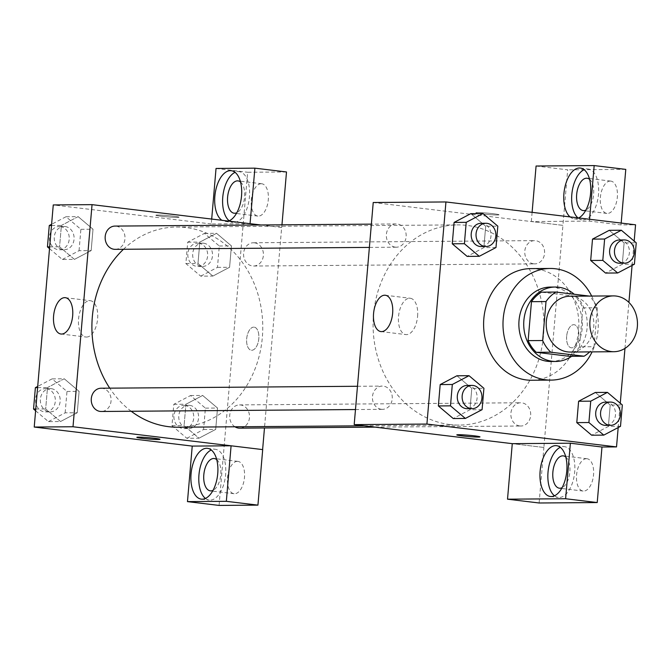 <?xml version="1.0" encoding="UTF-8"?>
<svg xmlns="http://www.w3.org/2000/svg" width="671" height="671" viewBox="0 0 671 671"><rect width="100%" height="100%" fill="white"/><g stroke="black" fill="none" stroke-linecap="round" stroke-linejoin="round"><path stroke-width="0.5" stroke-dasharray="3.35 2.52" d="M569.813 296.23A27.914 23.82 -90.4 0 1 572.405 296.372A27.914 23.82 -90.4 0 1 593.818 325.477A27.914 23.82 -90.4 0 1 570.233 352.049M589.23 296.062L574.686 296.171A36.024 30.749 -90.4 0 1 582.822 307.863L579.484 346.823L594.028 346.706A36.024 30.749 -90.4 0 1 589.666 351.898M594.028 346.706L597.366 307.754A36.024 30.749 -90.4 0 0 589.247 296.079M582.822 307.863L597.366 307.754M574.686 296.171L541.43 292.17M579.484 346.823A36.024 30.749 -90.4 0 1 569.528 356.326M571.667 356.309A37.215 31.763 89.6 0 0 587.083 328.052A37.215 31.763 89.6 0 0 574.217 294.25M550.346 287.071A37.215 31.763 -90.4 0 1 553.801 287.263A37.215 31.763 -90.4 0 1 582.235 328.094A37.215 31.763 -90.4 0 1 550.916 361.493M591.671 296.062A55.819 47.641 -90.4 0 1 592.099 351.881M530.811 268.61A55.819 47.641 -90.4 0 1 535.995 268.903A55.819 47.641 -90.4 0 1 578.83 327.113A55.819 47.641 -90.4 0 1 531.658 380.247M618.184 427.553L620.272 403.221M624.969 348.4L628.912 302.411M632.082 265.414L634.17 241.082M634.405 264.198L622.285 264.29L605.561 273.072L622.285 264.29L624.114 242.919L609.226 230.329L624.114 242.919L636.234 242.827M620.499 426.337L608.379 426.429L591.663 435.211L608.379 426.429L610.216 405.058L595.328 392.468L610.216 405.058L622.336 404.965M482.08 409.662L469.96 409.755L453.244 418.536L469.96 409.755L471.797 388.383L456.909 375.785L471.797 388.383L483.917 388.291M495.986 247.524L483.866 247.616L467.142 256.397L483.866 247.616L485.695 226.244L470.807 213.655L485.695 226.244L497.815 226.152M543.804 447.465L512.275 443.665L543.879 447.465L562.919 225.355L531.323 221.547L589.415 221.103L621.019 224.911L635.563 224.802M479.975 436.888L479.975 436.88A11.625 0.663 -175.1 0 0 471.562 435.521A11.625 0.663 -175.1 0 0 458.511 434.691A11.625 0.663 -175.1 0 0 456.8 434.892L456.8 434.892M554.481 495.794A25.582 13.252 -83.1 0 0 558.297 497.437A25.582 13.252 -83.1 0 0 574.686 471.939A25.582 13.252 -83.1 0 0 564.412 446.634A25.582 13.252 -83.1 0 0 560.327 447.331M565.779 456.959A16.28 8.438 96.9 0 1 569.729 473.047A16.28 8.438 96.9 0 1 562.072 487.733M586.446 458.696A16.28 8.438 96.9 0 1 586.999 458.729A16.28 8.438 96.9 0 1 593.432 475.898A16.28 8.438 96.9 0 1 583.107 491.055A16.28 8.438 96.9 0 1 576.624 474.422A16.28 8.438 96.9 0 1 586.446 458.696M539.123 502.99L543.879 447.465M417.597 316.351A18.293 9.478 -83.1 0 0 410.258 298.26A18.293 9.478 -83.1 0 0 398.658 315.286A18.293 9.478 -83.1 0 0 405.88 334.586A18.293 9.478 -83.1 0 0 417.597 316.351M497.303 214.972A11.625 0.663 -175.1 0 0 499.014 214.779A11.625 0.663 -175.1 0 0 487.49 213.126A11.625 0.663 -175.1 0 0 475.84 212.791A11.625 0.663 -175.1 0 0 484.252 214.15A11.625 0.663 -175.1 0 0 497.303 214.972A11.625 0.663 4.9 0 1 484.252 214.158A11.625 0.663 4.9 0 1 475.84 212.799A11.625 0.663 4.9 0 1 487.482 213.135A11.625 0.663 4.9 0 1 499.014 214.787A11.625 0.663 4.9 0 1 497.303 214.98M562.843 225.355L373.227 202.508M578.712 217.949A25.582 13.252 96.9 0 1 574.191 218.855A25.582 13.252 96.9 0 1 570.023 216.901M589.415 221.103L589.574 219.258M532.111 212.338L531.323 221.547M577.924 217.857A25.582 13.252 -83.1 0 0 582.092 219.803A25.582 13.252 -83.1 0 0 598.49 194.305A25.582 13.252 -83.1 0 0 588.215 169A25.582 13.252 -83.1 0 0 584.122 169.696M589.583 179.333A16.28 8.438 96.9 0 1 593.525 195.412A16.28 8.438 96.9 0 1 585.875 210.098M610.249 181.061A16.28 8.438 96.9 0 1 610.803 181.095A16.28 8.438 96.9 0 1 617.228 198.272A16.28 8.438 96.9 0 1 606.911 213.42A16.28 8.438 96.9 0 1 600.428 196.788A16.28 8.438 96.9 0 1 610.249 181.061M536.079 166.022L567.683 169.83L562.919 225.355M625.783 169.386L567.683 169.83M621.019 224.911L621.178 223.066M566.659 336.305A11.625 6.022 -83.1 0 0 571.323 347.804A11.625 6.022 -83.1 0 0 578.696 336.985A11.625 6.022 -83.1 0 0 574.108 324.714A11.625 6.022 -83.1 0 0 566.659 336.305A11.625 6.022 96.9 0 1 574.099 324.714A11.625 6.022 96.9 0 1 578.687 336.985A11.625 6.022 96.9 0 1 571.323 347.804A11.625 6.022 96.9 0 1 566.651 336.305M395.269 247.146A11.625 9.922 -90.4 0 1 386.345 235.018A11.625 9.922 -90.4 0 1 396.167 223.946A11.625 9.922 -90.4 0 1 406.181 235.504A11.625 9.922 -90.4 0 1 396.343 247.205A11.625 9.922 -90.4 0 1 395.269 247.146M519.782 425.959A11.625 9.922 -90.4 0 1 510.857 413.831A11.625 9.922 -90.4 0 1 520.688 402.768A11.625 9.922 -90.4 0 1 521.77 402.826A11.625 9.922 -90.4 0 1 530.694 414.955A11.625 9.922 -90.4 0 1 520.864 426.018A11.625 9.922 -90.4 0 1 519.782 425.959M533.688 263.82A11.625 9.922 -90.4 0 1 524.764 251.7A11.625 9.922 -90.4 0 1 534.586 240.629A11.625 9.922 -90.4 0 1 535.668 240.688A11.625 9.922 -90.4 0 1 544.592 252.816A11.625 9.922 -90.4 0 1 534.762 263.888A11.625 9.922 -90.4 0 1 533.688 263.82M381.363 409.285A11.625 9.922 -90.4 0 1 372.439 397.157A11.625 9.922 -90.4 0 1 382.269 386.085A11.625 9.922 -90.4 0 1 383.351 386.144A11.625 9.922 -90.4 0 1 392.275 398.272A11.625 9.922 -90.4 0 1 382.445 409.344A11.625 9.922 -90.4 0 1 381.363 409.285M449.981 424.558A100.105 85.435 -90.4 0 1 373.168 320.184A100.105 85.435 -90.4 0 1 457.756 224.886A100.105 85.435 -90.4 0 1 467.05 225.406A100.105 85.435 -90.4 0 1 543.862 329.788A100.105 85.435 -90.4 0 1 459.274 425.087A100.105 85.435 -90.4 0 1 449.981 424.558M123.456 249.285A100.105 85.435 -90.4 0 1 176.574 227.024A100.105 85.435 -90.4 0 1 185.867 227.544A100.105 85.435 -90.4 0 1 262.68 331.927A100.105 85.435 -90.4 0 1 178.092 427.226M131.206 411.256A100.105 85.435 -90.4 0 1 109.734 388.157M115.16 249.344A11.625 9.922 89.6 0 0 124.999 237.643A11.625 9.922 89.6 0 0 114.984 226.085M234.942 426.79A11.625 9.922 -90.4 0 1 229.952 413.747A11.625 9.922 -90.4 0 1 239.505 404.907A11.625 9.922 -90.4 0 1 240.579 404.965A11.625 9.922 -90.4 0 1 249.503 417.094A11.625 9.922 -90.4 0 1 239.681 428.157M254.485 242.827A11.625 9.922 -90.4 0 1 263.409 254.955A11.625 9.922 -90.4 0 1 253.579 266.026A11.625 9.922 -90.4 0 1 243.565 254.468A11.625 9.922 -90.4 0 1 253.403 242.768A11.625 9.922 -90.4 0 1 254.485 242.827M101.086 388.224A11.625 9.922 -90.4 0 1 102.16 388.283A11.625 9.922 -90.4 0 1 111.084 400.411A11.625 9.922 -90.4 0 1 101.262 411.482M260.776 224.978L281.661 227.494L264.475 427.972M231.017 445.796L262.621 449.604M253.739 327.129A11.625 6.022 -83.1 0 0 246.727 338.36A11.625 6.022 -83.1 0 0 251.357 350.237A11.625 6.022 -83.1 0 0 258.729 339.417A11.625 6.022 -83.1 0 0 254.141 327.146A11.625 6.022 -83.1 0 0 253.739 327.129A11.625 6.022 96.9 0 1 254.133 327.146A11.625 6.022 96.9 0 1 258.721 339.417A11.625 6.022 96.9 0 1 251.348 350.237A11.625 6.022 96.9 0 1 246.718 338.36A11.625 6.022 96.9 0 1 253.73 327.129M237.383 461.354A16.28 8.438 -83.1 0 0 227.561 477.073A16.28 8.438 -83.1 0 0 234.053 493.713A16.28 8.438 -83.1 0 0 244.37 478.557A16.28 8.438 -83.1 0 0 237.945 461.388A16.28 8.438 -83.1 0 0 237.383 461.354M261.187 183.72A16.28 8.438 -83.1 0 0 251.365 199.438A16.28 8.438 -83.1 0 0 257.849 216.079A16.28 8.438 -83.1 0 0 268.174 200.923A16.28 8.438 -83.1 0 0 261.749 183.753A16.28 8.438 -83.1 0 0 261.187 183.72M286.5 171.969L247.633 172.262L219.073 505.422M281.963 224.819L281.661 227.494M216.716 459.618A16.28 8.438 96.9 0 1 220.667 475.705A16.28 8.438 96.9 0 1 213.009 490.384M205.427 498.444A25.582 13.252 -83.1 0 0 209.235 500.096A25.582 13.252 -83.1 0 0 225.624 474.59A25.582 13.252 -83.1 0 0 215.357 449.293A25.582 13.252 -83.1 0 0 211.264 449.989M240.52 181.984A16.28 8.438 96.9 0 1 244.47 198.071A16.28 8.438 96.9 0 1 236.813 212.749M229.23 220.809A25.582 13.252 -83.1 0 0 233.038 222.462A25.582 13.252 -83.1 0 0 249.427 196.955A25.582 13.252 -83.1 0 0 239.161 171.659A25.582 13.252 -83.1 0 0 235.068 172.355M228.534 221.095A25.582 13.252 96.9 0 1 225.137 221.505A25.582 13.252 96.9 0 1 221.933 220.298M211.692 219.065L211.273 223.98L250.057 223.686M216.037 168.455L247.633 172.262M260.851 224.978L281.736 227.494M186.857 438.289L203.573 429.507L205.401 408.136L190.522 395.546L173.797 404.328L171.969 425.699L186.857 438.289L198.977 438.197L215.685 429.39L217.521 408.043L202.642 395.454L185.934 404.261M190.522 395.546L202.642 395.454L185.917 404.236L184.089 425.607L198.96 438.222M173.797 404.328L185.917 404.236L184.089 425.607L198.977 438.197L215.693 429.415L217.521 408.043L202.65 395.429M35.613 410.769L48.438 421.614L60.558 421.522L77.266 412.715M48.438 421.614L65.154 412.833L77.274 412.74L79.103 391.369L64.223 378.78L47.498 387.561L45.67 408.933L60.558 421.522L77.274 412.74L79.103 391.369L64.231 378.754M65.154 412.833L66.983 391.461L52.103 378.872L64.223 378.78L47.515 387.586M37.601 387.637L47.498 387.561L45.67 408.933L60.541 421.547M49.511 248.631L62.336 259.476L74.456 259.383L91.164 250.577M62.336 259.476L79.052 250.694L91.172 250.602L93.009 229.23L78.121 216.641L61.405 225.422L59.568 246.794L74.456 259.383L91.172 250.602L93.009 229.23L78.138 216.616M79.052 250.694L80.889 229.323L66.001 216.733L78.121 216.641L61.413 225.448M51.499 225.498L61.405 225.422L59.568 246.794L74.439 259.409M200.755 276.15L217.471 267.368L219.308 245.997L204.42 233.407L187.704 242.189L185.867 263.56L200.755 276.15L212.875 276.058L229.591 267.276L231.428 245.905L216.54 233.315L199.832 242.122L197.987 263.468L212.858 276.083L229.583 267.251M217.471 267.368L229.591 267.276L231.428 245.905L216.557 233.29M211.273 223.98L53.261 204.94M86.534 337.052A18.293 9.478 -83.1 0 0 97.572 319.388A18.293 9.478 -83.1 0 0 90.283 300.692A18.293 9.478 -83.1 0 0 78.692 317.719A18.293 9.478 -83.1 0 0 85.913 337.018A18.293 9.478 -83.1 0 0 86.534 337.052M177.337 217.404A11.625 0.663 -175.1 0 0 179.048 217.211A11.625 0.663 -175.1 0 0 167.515 215.559A11.625 0.663 -175.1 0 0 155.873 215.223A11.625 0.663 -175.1 0 0 164.286 216.582A11.625 0.663 -175.1 0 0 177.337 217.404A11.625 0.663 4.9 0 1 164.286 216.59A11.625 0.663 4.9 0 1 155.873 215.232A11.625 0.663 4.9 0 1 167.515 215.567A11.625 0.663 4.9 0 1 179.048 217.219A11.625 0.663 4.9 0 1 177.337 217.412M160.008 439.32L160.008 439.312A11.625 0.663 -175.1 0 0 151.596 437.953A11.625 0.663 -175.1 0 0 138.545 437.131A11.625 0.663 -175.1 0 0 136.834 437.324L136.834 437.324M66.001 216.733L51.6 224.29M65.162 226.538A11.625 9.922 -90.4 0 1 74.087 238.658A11.625 9.922 -90.4 0 1 64.257 249.729A11.625 9.922 -90.4 0 1 54.242 238.18A11.625 9.922 -90.4 0 1 64.081 226.471A11.625 9.922 -90.4 0 1 65.162 226.538M80.889 229.323L93.009 229.23M49.662 246.869L59.568 246.794M60.315 226.572A11.625 9.922 -90.4 0 1 69.239 238.7A11.625 9.922 -90.4 0 1 59.409 249.771A11.625 9.922 -90.4 0 1 49.394 238.213A11.625 9.922 -90.4 0 1 59.233 226.513A11.625 9.922 -90.4 0 1 60.315 226.572M52.103 378.872L37.702 386.429M51.256 388.668A11.625 9.922 -90.4 0 1 60.18 400.797A11.625 9.922 -90.4 0 1 50.359 411.868A11.625 9.922 -90.4 0 1 40.344 400.319A11.625 9.922 -90.4 0 1 50.182 388.61A11.625 9.922 -90.4 0 1 51.256 388.668M66.983 391.461L79.103 391.369M35.764 409.008L45.67 408.933M46.408 388.71A11.625 9.922 -90.4 0 1 55.332 400.839A11.625 9.922 -90.4 0 1 45.511 411.91A11.625 9.922 -90.4 0 1 35.496 400.352A11.625 9.922 -90.4 0 1 45.334 388.652A11.625 9.922 -90.4 0 1 46.408 388.71M203.581 243.212A11.625 9.922 -90.4 0 1 212.506 255.341A11.625 9.922 -90.4 0 1 202.676 266.412A11.625 9.922 -90.4 0 1 192.661 254.854A11.625 9.922 -90.4 0 1 202.499 243.154A11.625 9.922 -90.4 0 1 203.581 243.212M219.308 245.997L231.428 245.905M204.42 233.407L216.54 233.315L199.824 242.097L197.987 263.468L212.875 276.058M187.704 242.189L199.824 242.097M185.867 263.56L197.987 263.468M198.733 243.246A11.625 9.922 -90.4 0 1 207.658 255.374A11.625 9.922 -90.4 0 1 197.828 266.446A11.625 9.922 -90.4 0 1 187.813 254.896A11.625 9.922 -90.4 0 1 197.651 243.187A11.625 9.922 -90.4 0 1 198.733 243.246M189.675 405.351A11.625 9.922 -90.4 0 1 198.599 417.479A11.625 9.922 -90.4 0 1 188.777 428.551A11.625 9.922 -90.4 0 1 178.763 416.993A11.625 9.922 -90.4 0 1 188.601 405.292A11.625 9.922 -90.4 0 1 189.675 405.351M203.573 429.507L215.693 429.415M205.401 408.136L217.521 408.043M171.969 425.699L184.089 425.607M184.827 405.385A11.625 9.922 -90.4 0 1 193.751 417.513A11.625 9.922 -90.4 0 1 183.929 428.584A11.625 9.922 -90.4 0 1 173.915 417.035A11.625 9.922 -90.4 0 1 183.753 405.326A11.625 9.922 -90.4 0 1 184.827 405.385M481.006 223.3A11.625 9.922 -90.4 0 1 482.088 223.359A11.625 9.922 -90.4 0 1 491.013 235.487A11.625 9.922 -90.4 0 1 481.182 246.559M483.866 247.616L485.695 226.244M467.108 385.439A11.625 9.922 -90.4 0 1 468.19 385.498A11.625 9.922 -90.4 0 1 477.115 397.626A11.625 9.922 -90.4 0 1 467.284 408.698M469.96 409.755L471.797 388.383M619.425 239.983A11.625 9.922 -90.4 0 1 620.507 240.042A11.625 9.922 -90.4 0 1 629.432 252.17A11.625 9.922 -90.4 0 1 619.601 263.242M622.285 264.29L624.114 242.919M605.527 402.122A11.625 9.922 -90.4 0 1 606.609 402.181A11.625 9.922 -90.4 0 1 615.533 414.309A11.625 9.922 -90.4 0 1 605.703 425.38M608.379 426.429L610.216 405.058M550.396 496.49L558.297 497.437M556.511 445.687L564.412 446.634M586.999 458.729L563.304 455.877M583.107 491.055L559.404 488.203M380.91 331.575L405.88 334.586M385.288 295.248L410.258 298.26M574.191 218.855L582.092 219.803M580.314 168.052L588.215 169M610.803 181.095L587.1 178.243M606.911 213.42L583.208 210.568M364.11 425.808L459.274 425.087M176.574 227.024L457.756 224.886M396.167 223.946L371.373 224.139M396.343 247.205L369.377 247.406M375.072 427.133L520.864 426.018M239.505 404.907L520.688 402.768M253.579 266.026L534.762 263.888M253.403 242.768L534.586 240.629M355.479 409.545L382.445 409.344M357.475 386.278L382.269 386.085M237.945 461.388L214.242 458.528M234.053 493.713L210.35 490.853M201.334 499.14L209.235 500.096M207.456 448.337L215.357 449.293M261.749 183.753L238.046 180.893M257.849 216.079L234.154 213.219M225.137 221.505L233.038 222.462M231.26 170.702L239.161 171.659M60.944 334.007L85.913 337.018M65.322 297.681L90.283 300.692M59.409 249.771L64.257 249.729M59.233 226.513L64.081 226.471M45.511 411.91L50.359 411.868M45.334 388.652L50.182 388.61M197.828 266.446L202.676 266.412M197.651 243.187L202.499 243.154M183.929 428.584L188.777 428.551M183.753 405.326L188.601 405.292"/><path stroke-width="1.01" d="M616.037 296.045A27.914 23.82 -90.4 0 1 637.45 325.141A27.914 23.82 -90.4 0 1 613.864 351.713A27.914 23.82 -90.4 0 1 589.834 323.984A27.914 23.82 -90.4 0 1 613.445 295.894A27.914 23.82 -90.4 0 1 616.037 296.045M613.864 351.713L570.233 352.049A27.914 23.82 -90.4 0 1 546.202 324.319A27.914 23.82 -90.4 0 1 569.813 296.23L613.445 295.894M584.072 356.217L569.528 356.326L536.272 352.317A36.024 30.749 -90.4 0 1 528.127 340.633L531.474 301.673L546.018 301.564L542.671 340.524A36.024 30.749 -90.4 0 0 550.816 352.208L584.072 356.217A36.024 30.749 -90.4 0 0 589.666 351.898M546.018 301.564A36.024 30.749 -90.4 0 1 555.974 292.053L589.23 296.062A36.024 30.749 -90.4 0 1 589.247 296.079M531.474 301.673A36.024 30.749 -90.4 0 1 541.43 292.17L555.974 292.053M574.217 294.25A37.215 31.763 89.6 0 0 555.194 287.037A37.215 31.763 89.6 0 0 523.716 324.487A37.215 31.763 89.6 0 0 555.764 361.459A37.215 31.763 89.6 0 0 571.667 356.309M555.764 361.459L550.916 361.493A37.215 31.763 -90.4 0 1 518.868 324.529A37.215 31.763 -90.4 0 1 550.346 287.071L555.194 287.037M528.127 340.633L542.671 340.524M536.272 352.317L550.816 352.208M592.099 351.881A55.819 47.641 -90.4 0 1 551.05 380.105A55.819 47.641 -90.4 0 1 502.99 324.647A55.819 47.641 -90.4 0 1 550.203 268.467A55.819 47.641 -90.4 0 1 555.387 268.761A55.819 47.641 -90.4 0 1 591.671 296.062M551.05 380.105L531.658 380.247A55.819 47.641 -90.4 0 1 483.598 324.798A55.819 47.641 -90.4 0 1 530.811 268.61L550.203 268.467M634.17 241.082L635.563 224.802L445.947 201.954L426.907 424.064L616.523 446.911L618.184 427.553M620.272 403.221L624.969 348.4M628.912 302.411L632.082 265.414M621.346 230.237L609.226 230.329L592.51 239.111L590.681 260.482L605.561 273.072L617.681 272.98L634.405 264.198L636.234 242.827L621.346 230.237L604.63 239.019L602.801 260.39L617.681 272.98M607.448 392.376L595.328 392.468L578.612 401.25L576.783 422.621L591.663 435.211L603.783 435.118L620.499 426.337L622.336 404.965L607.448 392.376L590.732 401.157L588.903 422.529L603.783 435.118M469.029 375.693L456.909 375.785L440.193 384.575L438.364 405.947L453.244 418.536L465.364 418.444L482.08 409.662L483.917 388.291L469.029 375.693L452.313 384.483L450.484 405.854L465.364 418.444M482.927 213.563L470.807 213.655L454.091 222.436L452.262 243.808L467.142 256.397L479.262 256.305L495.986 247.524L497.815 226.152L482.927 213.563L466.211 222.344L464.382 243.716L479.262 256.305M458.511 434.699A11.625 0.663 4.9 0 1 471.562 435.529A11.625 0.663 4.9 0 1 479.975 436.888A11.625 0.663 4.9 0 1 468.333 436.544A11.625 0.663 4.9 0 1 456.8 434.9A11.625 0.663 4.9 0 1 458.511 434.699M445.947 201.954L373.227 202.508L354.187 424.617L512.275 443.665L570.375 443.212L601.979 447.02L616.523 446.911M354.187 424.617L426.907 424.064M456.8 434.892A11.625 0.663 -175.1 0 0 468.333 436.544A11.625 0.663 -175.1 0 0 479.975 436.88M566.785 470.983A25.582 13.252 96.9 0 1 550.396 496.49A25.582 13.252 96.9 0 1 540.298 469.499A25.582 13.252 96.9 0 1 556.511 445.687A25.582 13.252 96.9 0 1 566.785 470.983M570.375 443.212L565.619 498.738L507.519 499.182L512.275 443.657M560.327 447.331A25.582 13.252 -83.1 0 0 548.199 470.455A25.582 13.252 -83.1 0 0 554.481 495.794M562.072 487.733A16.28 8.438 96.9 0 1 559.966 488.236A16.28 8.438 96.9 0 1 559.404 488.203A16.28 8.438 96.9 0 1 552.921 471.562A16.28 8.438 96.9 0 1 562.743 455.844A16.28 8.438 96.9 0 1 563.304 455.877A16.28 8.438 96.9 0 1 565.779 456.959M507.519 499.182L539.123 502.99L597.224 502.545L565.619 498.738M601.979 447.02L597.224 502.545M392.636 313.34A18.293 9.478 96.9 0 1 380.91 331.575A18.293 9.478 96.9 0 1 373.697 312.283A18.293 9.478 96.9 0 1 385.288 295.248A18.293 9.478 96.9 0 1 392.636 313.34M570.023 216.901A25.582 13.252 96.9 0 1 564.797 187.637A25.582 13.252 96.9 0 1 580.314 168.052A25.582 13.252 96.9 0 1 590.589 193.349A25.582 13.252 96.9 0 1 578.712 217.949M589.574 219.258L594.179 165.578L536.079 166.022L532.111 212.338M584.122 169.696A25.582 13.252 -83.1 0 0 572.044 192.418A25.582 13.252 -83.1 0 0 577.924 217.857M585.875 210.098A16.28 8.438 96.9 0 1 583.77 210.602A16.28 8.438 96.9 0 1 583.208 210.568A16.28 8.438 96.9 0 1 576.725 193.927A16.28 8.438 96.9 0 1 586.546 178.209A16.28 8.438 96.9 0 1 587.1 178.243A16.28 8.438 96.9 0 1 589.583 179.333M594.179 165.578L625.783 169.386L621.178 223.066M364.11 425.808L178.092 427.226A100.105 85.435 -90.4 0 1 131.206 411.256M109.734 388.157A100.105 85.435 -90.4 0 1 123.456 249.285M371.373 224.139L114.984 226.085A11.625 9.922 89.6 0 0 105.154 237.157A11.625 9.922 89.6 0 0 114.078 249.285A11.625 9.922 89.6 0 0 115.16 249.344L369.377 247.406M375.072 427.133L239.681 428.157A11.625 9.922 -90.4 0 1 234.942 426.79M355.479 409.545L101.262 411.482A11.625 9.922 -90.4 0 1 91.248 399.933A11.625 9.922 -90.4 0 1 101.086 388.224L357.475 386.278M264.475 427.972L262.621 449.587M260.776 224.978L92.044 204.647L73.005 426.756L231.092 445.796L226.337 501.321L187.469 501.614L192.233 446.089L231.017 445.796M231.092 445.796L262.697 449.604L257.932 505.129L219.073 505.422L187.469 501.614M250.057 223.686L254.896 168.161L286.5 171.969L281.963 224.819M213.009 490.384A16.28 8.438 96.9 0 1 210.904 490.887A16.28 8.438 96.9 0 1 210.35 490.853A16.28 8.438 96.9 0 1 203.867 474.221A16.28 8.438 96.9 0 1 213.688 458.494A16.28 8.438 96.9 0 1 214.242 458.528A16.28 8.438 96.9 0 1 216.716 459.618M211.264 449.989A25.582 13.252 -83.1 0 0 199.136 473.105A25.582 13.252 -83.1 0 0 205.427 498.444M217.731 473.642A25.582 13.252 96.9 0 1 201.334 499.14A25.582 13.252 96.9 0 1 191.235 472.158A25.582 13.252 96.9 0 1 207.456 448.337A25.582 13.252 96.9 0 1 217.731 473.642M236.813 212.749A16.28 8.438 96.9 0 1 234.154 213.219A16.28 8.438 96.9 0 1 227.662 196.586A16.28 8.438 96.9 0 1 237.484 180.86A16.28 8.438 96.9 0 1 238.046 180.893A16.28 8.438 96.9 0 1 240.52 181.984M235.068 172.355A25.582 13.252 -83.1 0 0 222.94 195.471A25.582 13.252 -83.1 0 0 229.23 220.809M221.933 220.298A25.582 13.252 96.9 0 1 215.534 191.319A25.582 13.252 96.9 0 1 231.26 170.702A25.582 13.252 96.9 0 1 241.526 196.007A25.582 13.252 96.9 0 1 228.534 221.095M254.896 168.161L216.037 168.455L211.692 219.065M250.132 223.686L260.851 224.978M226.337 501.321L257.932 505.129M92.044 204.647L53.261 204.94L34.221 427.05L192.233 446.089M61.573 334.049A18.293 9.478 96.9 0 1 60.944 334.007A18.293 9.478 96.9 0 1 53.722 314.716A18.293 9.478 96.9 0 1 65.322 297.681A18.293 9.478 96.9 0 1 72.611 316.376A18.293 9.478 96.9 0 1 61.573 334.049M34.221 427.05L73.005 426.756M138.545 437.131A11.625 0.663 4.9 0 1 151.596 437.962A11.625 0.663 4.9 0 1 160.008 439.32A11.625 0.663 4.9 0 1 148.358 438.985A11.625 0.663 4.9 0 1 136.834 437.333A11.625 0.663 4.9 0 1 138.545 437.131M136.834 437.324A11.625 0.663 -175.1 0 0 148.366 438.977A11.625 0.663 -175.1 0 0 160.008 439.312M51.6 224.29L49.285 225.515L47.448 246.886L49.511 248.631M49.285 225.515L51.499 225.498M47.448 246.886L49.662 246.869M37.702 386.429L35.378 387.653L33.55 409.025L35.613 410.769M35.378 387.653L37.601 387.637M33.55 409.025L35.764 409.008M486.03 246.525L481.182 246.559A11.625 9.922 -90.4 0 1 471.176 235.009A11.625 9.922 -90.4 0 1 481.006 223.3L485.854 223.267A11.625 9.922 -90.4 0 1 486.936 223.326A11.625 9.922 -90.4 0 1 495.861 235.454A11.625 9.922 -90.4 0 1 486.03 246.525A11.625 9.922 -90.4 0 1 476.024 234.967A11.625 9.922 -90.4 0 1 485.854 223.267M470.807 213.655L454.091 222.436L466.211 222.344M454.091 222.436L452.262 243.808L464.382 243.716M452.262 243.808L467.142 256.397M472.132 408.664L467.284 408.698A11.625 9.922 -90.4 0 1 457.27 397.148A11.625 9.922 -90.4 0 1 467.108 385.439L471.956 385.406A11.625 9.922 -90.4 0 1 473.038 385.464A11.625 9.922 -90.4 0 1 481.963 397.593A11.625 9.922 -90.4 0 1 472.132 408.664A11.625 9.922 -90.4 0 1 462.118 397.106A11.625 9.922 -90.4 0 1 471.956 385.406M456.909 375.785L440.193 384.575L452.313 384.483M440.193 384.575L438.364 405.947L450.484 405.854M438.364 405.947L453.244 418.536M624.449 263.2L619.601 263.242A11.625 9.922 -90.4 0 1 609.595 251.684A11.625 9.922 -90.4 0 1 619.425 239.983L624.273 239.941A11.625 9.922 -90.4 0 1 625.355 240.008A11.625 9.922 -90.4 0 1 634.28 252.128A11.625 9.922 -90.4 0 1 624.449 263.2A11.625 9.922 -90.4 0 1 614.443 251.65A11.625 9.922 -90.4 0 1 624.273 239.941M609.226 230.329L592.51 239.111L604.63 239.019M592.51 239.111L590.681 260.482L602.801 260.39M590.681 260.482L605.561 273.072M610.551 425.339L605.703 425.38A11.625 9.922 -90.4 0 1 595.689 413.822A11.625 9.922 -90.4 0 1 605.527 402.122L610.375 402.08A11.625 9.922 -90.4 0 1 611.457 402.139A11.625 9.922 -90.4 0 1 620.381 414.267A11.625 9.922 -90.4 0 1 610.551 425.339A11.625 9.922 -90.4 0 1 600.537 413.789A11.625 9.922 -90.4 0 1 610.375 402.08M595.328 392.468L578.612 401.25L590.732 401.157M578.612 401.25L576.783 422.621L588.903 422.529M576.783 422.621L591.663 435.211"/></g></svg>
